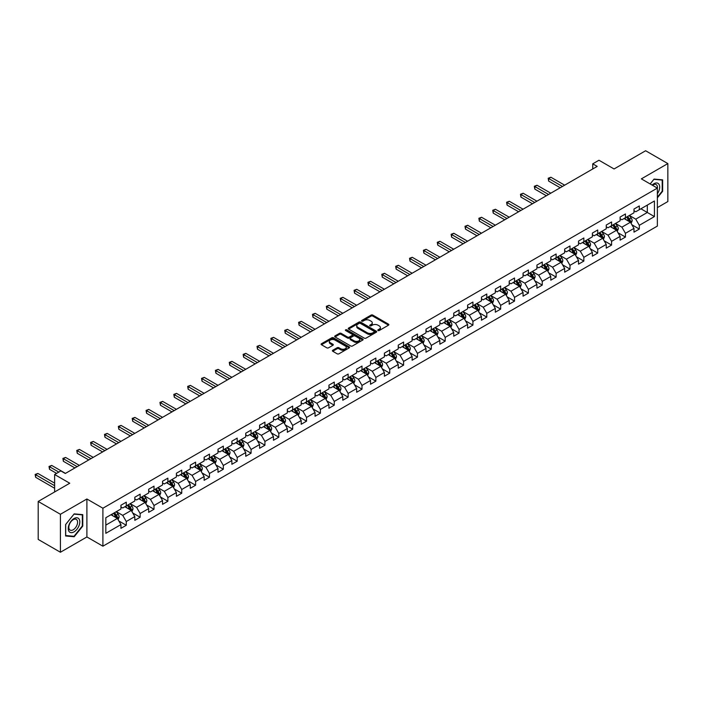 <?xml version="1.0" encoding="UTF-8"?>
<svg xmlns="http://www.w3.org/2000/svg" width="703" height="703" viewBox="0 0 703 703"><rect width="100%" height="100%" fill="white"/><g stroke="black" fill="none" stroke-linecap="round" stroke-linejoin="round"><path stroke-width="1.05" d="M378.021 330.524A0.861 0.501 0 0 0 379.242 330.524L388.513 325.173A1.23 0.712 0 0 0 388.873 324.672A1.23 0.712 0 0 0 388.513 324.171L372.81 315.102A1.23 0.712 0 0 0 371.061 315.102L361.79 320.454A0.861 0.501 0 0 0 363.012 321.157L364.216 320.463A3.946 2.276 0 0 1 369.796 320.463L371.105 321.218A3.946 2.276 0 0 1 372.265 322.835A3.946 2.276 0 0 1 371.105 324.443L369.91 325.137A0.861 0.501 0 0 0 371.131 325.841L372.326 325.146A3.946 2.276 0 0 1 377.915 325.146L379.225 325.902A3.946 2.276 0 0 1 380.376 327.519A3.946 2.276 0 0 1 379.225 329.127L378.021 329.821A0.861 0.501 0 0 0 378.021 330.524L378.021 329.821M332.765 350.261A1.23 0.712 0 0 0 332.405 350.762A1.23 0.712 0 0 0 332.765 351.263L337.168 353.811A1.23 0.712 0 0 0 338.916 353.811L349.206 347.862A1.23 0.712 0 0 0 349.567 347.361A1.23 0.712 0 0 0 349.206 346.86L333.503 337.791A1.23 0.712 0 0 0 331.763 337.791L321.464 343.732A1.23 0.712 0 0 0 321.104 344.242A1.23 0.712 0 0 0 321.464 344.742L326.79 347.818A1.23 0.712 0 0 0 328.529 347.818L332.941 345.27A1.23 0.712 0 0 0 333.301 344.769A1.23 0.712 0 0 0 332.941 344.268L330.296 342.739A3.304 1.907 0 0 1 329.329 341.394A3.304 1.907 0 0 1 331.368 339.637A3.304 1.907 0 0 1 334.962 340.05L345.305 346.017A3.304 1.907 0 0 1 346.271 347.361A3.304 1.907 0 0 1 344.233 349.127A3.304 1.907 0 0 1 340.639 348.706L338.916 347.713A1.23 0.712 0 0 0 337.168 347.713L332.765 350.261L332.765 351.263L337.168 348.741L337.168 347.713M657.358 207.605L667.85 201.55L667.85 163.579L645.626 150.75L614.071 168.966L598.965 160.24L592.743 163.834L597.19 166.4L65.3 473.479L60.853 470.913L54.632 474.507L54.632 491.951M60.414 514.28L60.414 552.25L86.9 536.96L86.9 498.989L60.414 514.28L38.19 501.45L69.746 483.233L54.632 474.507M86.9 498.989L102.902 508.225L657.358 188.105L657.358 226.085L102.902 546.196L102.902 508.225M667.85 163.579L641.364 178.87L657.358 188.105M364.303 338.143A1.23 0.712 0 0 0 366.043 338.143L376.342 332.203A1.23 0.712 0 0 0 376.703 331.693A1.23 0.712 0 0 0 376.342 331.192L360.639 322.123A1.23 0.712 0 0 0 358.89 322.123L348.6 328.073A1.23 0.712 0 0 0 348.24 328.573A1.23 0.712 0 0 0 348.6 329.074L364.303 338.143M345.929 330.709A0.861 0.501 0 0 1 346.807 330.832L346.807 329.812L362.774 339.022A1.23 0.712 0 0 1 363.135 339.531A1.23 0.712 0 0 1 362.774 340.032L352.484 345.981A1.23 0.712 0 0 1 350.735 345.981L335.032 336.913L335.032 335.902A1.23 0.712 0 0 0 334.672 336.403A1.23 0.712 0 0 0 335.032 336.913M335.032 335.902L339.435 333.363A1.23 0.712 0 0 1 341.183 333.363L347.554 337.036A1.23 0.712 0 0 0 349.294 337.036L352.221 335.349A1.23 0.712 0 0 0 352.581 334.848A1.23 0.712 0 0 0 352.221 334.338L345.586 330.515A0.861 0.501 0 0 1 346.807 329.812M60.414 552.25L38.19 539.421L38.19 501.45M118.851 520.976L126.276 525.264L126.276 521.512L134.809 516.591L134.809 520.334L140.143 517.259L140.143 513.506L148.676 508.585L148.676 512.329L154.01 509.253L154.01 505.501L162.542 500.58L162.542 504.323L167.876 501.248L167.876 497.496L176.409 492.575L176.409 496.318L181.743 493.242L181.743 489.49L190.276 484.569L190.276 488.313L195.601 485.237L195.601 481.485L204.134 476.564L204.134 480.307L209.468 477.232L209.468 473.479L218 468.558L218 472.302L223.334 469.226L223.334 465.474L231.867 460.553L231.867 464.296L237.201 461.212L237.201 457.468L245.734 452.547L245.734 456.291L251.068 453.207L251.068 449.463L259.6 444.542L259.6 448.286L264.934 445.201L264.934 441.458L273.467 436.537L273.467 440.28L278.801 437.196L278.801 433.452L287.334 428.531L287.334 432.275L292.668 429.19L292.668 425.447L301.2 420.526L301.2 424.269L306.534 421.185L306.534 417.441L315.067 412.52L315.067 416.264L320.401 413.179L320.401 409.436L328.934 404.515L328.934 408.258L334.268 405.174L334.268 401.431L342.8 396.51L342.8 400.253L348.134 397.169L348.134 393.425L356.667 388.504L356.667 392.248L362.001 389.163L362.001 385.42L370.534 380.49L370.534 384.242L375.859 381.158L375.859 377.414L384.4 372.485L384.4 376.237L389.726 373.152L389.726 369.409L398.258 364.479L398.258 368.231L403.592 365.147L403.592 361.404L412.125 356.474L412.125 360.226L417.459 357.142L417.459 353.398L425.992 348.468L425.992 352.221L431.326 349.136L431.326 345.393L439.858 340.463L439.858 344.215L445.192 341.131L445.192 337.387L453.725 332.457L453.725 336.21L459.059 333.125L459.059 329.382L467.592 324.452L467.592 328.204L472.926 325.12L472.926 321.376L481.458 316.447L481.458 320.199L486.792 317.115L486.792 313.371L495.325 308.441L495.325 312.194L500.659 309.109L500.659 305.366L509.192 300.436L509.192 304.188L514.526 301.104L514.526 297.36L523.058 292.43L523.058 296.183L528.392 293.098L528.392 289.355L536.925 284.425L536.925 288.177L542.259 285.093L542.259 281.349L550.792 276.42L550.792 280.172L556.126 277.087L556.126 273.344L564.658 268.414L564.658 272.166L569.984 269.082L569.984 265.339L578.525 260.409L578.525 264.161L583.85 261.077L583.85 257.333L592.383 252.403L592.383 256.156L597.717 253.071L597.717 249.328L606.25 244.398L606.25 248.15L611.584 245.066L611.584 241.322L620.116 236.393L620.116 240.145L625.45 237.06L625.45 233.317L633.983 228.387L633.983 232.139L639.317 229.055L639.317 225.311L654.431 216.586L654.431 200.988L647.314 205.091L647.314 212.482L654.431 216.586M126.276 525.264L120.942 528.34L120.942 524.596L105.828 533.313L105.828 517.716L120.942 508.99L120.942 505.246L126.276 502.17L126.276 505.914L134.809 500.984L134.809 497.241L140.143 494.165L140.143 497.909L148.676 492.979L148.676 489.235L154.01 486.16L154.01 489.903L162.542 484.973L162.542 481.23L167.876 478.154L167.876 481.898L176.409 476.968L176.409 473.224L181.743 470.149L181.743 473.892L190.276 468.963L190.276 465.219L195.601 462.143L195.601 465.887L204.134 460.957L204.134 457.214L209.468 454.138L209.468 457.881L218 452.952L218 449.208L223.334 446.133L223.334 449.876L231.867 444.946L231.867 441.203L237.201 438.127L237.201 441.871L245.734 436.941L245.734 433.197L251.068 430.122L251.068 433.865L259.6 428.935L259.6 425.192L264.934 422.116L264.934 425.86L273.467 420.93L273.467 417.187L278.801 414.111L278.801 417.854L287.334 412.925L287.334 409.181L292.668 406.106L292.668 409.849L301.2 404.919L301.2 401.176L306.534 398.1L306.534 401.844L315.067 396.914L315.067 393.17L320.401 390.095L320.401 393.838L328.934 388.908L328.934 385.165L334.268 382.081L334.268 385.833L342.8 380.903L342.8 377.159L348.134 374.075L348.134 377.827L356.667 372.898L356.667 369.154L362.001 366.07L362.001 369.822L370.534 364.892L370.534 361.149L375.859 358.064L375.859 361.817L384.4 356.887L384.4 353.143L389.726 350.059L389.726 353.811L398.258 348.881L398.258 345.138L403.592 342.053L403.592 345.806L412.125 340.876L412.125 337.132L417.459 334.048L417.459 337.8L425.992 332.871L425.992 329.127L431.326 326.043L431.326 329.795L439.858 324.865L439.858 321.122L445.192 318.037L445.192 321.789L453.725 316.86L453.725 313.116L459.059 310.032L459.059 313.784L467.592 308.854L467.592 305.111L472.926 302.026L472.926 305.779L481.458 300.849L481.458 297.105L486.792 294.021L486.792 297.773L495.325 292.843L495.325 289.1L500.659 286.016L500.659 289.768L509.192 284.838L509.192 281.095L514.526 278.01L514.526 281.762L523.058 276.833L523.058 273.089L528.392 270.005L528.392 273.757L536.925 268.827L536.925 265.084L542.259 261.999L542.259 265.752L550.792 260.822L550.792 257.078L556.126 253.994L556.126 257.746L564.658 252.816L564.658 249.073L569.984 245.988L569.984 249.741L578.525 244.811L578.525 241.067L583.85 237.983L583.85 241.735L592.383 236.806L592.383 233.062L597.717 229.978L597.717 233.73L606.25 228.8L606.25 225.057L611.584 221.972L611.584 225.725L620.116 220.795L620.116 217.051L625.45 213.967L625.45 217.719L633.983 212.789L633.983 209.046L639.317 205.961L639.317 209.714L654.431 200.988M124.853 506.731L131.25 510.431L122.717 515.352L116.32 511.661M120.942 506.942L122.717 507.97L126.276 505.914M122.717 515.352L126.276 521.512M131.25 510.431L134.809 516.591M138.719 498.726L145.117 502.425L136.584 507.346L130.187 503.656M134.809 498.937L136.584 499.965L140.143 497.909M136.584 507.346L140.143 513.506M145.117 502.425L148.676 508.585M152.586 490.72L158.983 494.42L150.451 499.341L144.053 495.65M148.676 490.931L150.451 491.959L154.01 489.903M150.451 499.341L154.01 505.501M158.983 494.42L162.542 500.58M166.453 482.715L172.85 486.414L164.317 491.335L157.92 487.645M162.542 482.926L164.317 483.954L167.876 481.898M164.317 491.335L167.876 497.496M172.85 486.414L176.409 492.575M180.32 474.71L186.717 478.409L178.184 483.33L171.787 479.639M176.409 474.92L178.184 475.94L181.743 473.892M178.184 483.33L181.743 489.49M186.717 478.409L190.276 484.569M194.186 466.704L200.583 470.404L192.051 475.325L185.654 471.634M190.276 466.915L192.051 467.934L195.601 465.887M192.051 475.325L195.601 481.485M200.583 470.404L204.134 476.564M208.053 458.699L214.45 462.398L205.917 467.319L199.511 463.629M204.134 458.91L205.917 459.929L209.468 457.881M205.917 467.319L209.468 473.479M214.45 462.398L218 468.558M221.911 450.693L228.317 454.393L219.784 459.314L213.378 455.623M218 450.904L219.784 451.924L223.334 449.876M219.784 459.314L223.334 465.474M228.317 454.393L231.867 460.553M235.777 442.688L242.184 446.387L233.651 451.308L227.245 447.618M231.867 442.899L233.651 443.918L237.201 441.871M233.651 451.308L237.201 457.468M242.184 446.387L245.734 452.547M249.644 434.682L256.05 438.382L247.518 443.303L241.111 439.612M245.734 434.893L247.518 435.913L251.068 433.865M247.518 443.303L251.068 449.463M256.05 438.382L259.6 444.542M263.511 426.677L269.917 430.377L261.375 435.298L254.978 431.607M259.6 426.888L261.375 427.907L264.934 425.86M261.375 435.298L264.934 441.458M269.917 430.377L273.467 436.537M277.377 418.672L283.775 422.371L275.242 427.292L268.845 423.601M273.467 418.883L275.242 419.902L278.801 417.854M275.242 427.292L278.801 433.452M283.775 422.371L287.334 428.531M291.244 410.666L297.641 414.366L289.109 419.287L282.711 415.596M287.334 410.877L289.109 411.896L292.668 409.849M289.109 419.287L292.668 425.447M297.641 414.366L301.2 420.526M305.111 402.661L311.508 406.36L302.975 411.281L296.578 407.591M301.2 402.872L302.975 403.891L306.534 401.844M302.975 411.281L306.534 417.441M311.508 406.36L315.067 412.52M318.977 394.655L325.375 398.355L316.842 403.276L310.445 399.585M315.067 394.866L316.842 395.886L320.401 393.838M316.842 403.276L320.401 409.436M325.375 398.355L328.934 404.515M332.844 386.65L339.241 390.35L330.709 395.271L324.311 391.58M328.934 386.861L330.709 387.88L334.268 385.833M330.709 395.271L334.268 401.431M339.241 390.35L342.8 396.51M346.711 378.645L353.108 382.344L344.575 387.265L338.178 383.574M342.8 378.855L344.575 379.875L348.134 377.827M344.575 387.265L348.134 393.425M353.108 382.344L356.667 388.504M360.577 370.639L366.975 374.339L358.442 379.26L352.045 375.569M356.667 370.85L358.442 371.869L362.001 369.822M358.442 379.26L362.001 385.42M366.975 374.339L370.534 380.49M374.444 362.634L380.841 366.333L372.309 371.254L365.911 367.564M370.534 362.845L372.309 363.864L375.859 361.817M372.309 371.254L375.859 377.414M380.841 366.333L384.4 372.485M388.311 354.628L394.708 358.328L386.175 363.249L379.778 359.558M384.4 354.839L386.175 355.859L389.726 353.811M386.175 363.249L389.726 369.409M394.708 358.328L398.258 364.479M402.169 346.623L408.575 350.322L400.042 355.243L393.636 351.553M398.258 346.834L400.042 347.853L403.592 345.806M400.042 355.243L403.592 361.404M408.575 350.322L412.125 356.474M416.035 338.618L422.441 342.317L413.909 347.238L407.503 343.547M412.125 338.828L413.909 339.848L417.459 337.8M413.909 347.238L417.459 353.398M422.441 342.317L425.992 348.468M429.902 330.612L436.308 334.312L427.776 339.233L421.369 335.542M425.992 330.823L427.776 331.842L431.326 329.795M427.776 339.233L431.326 345.393M436.308 334.312L439.858 340.463M443.769 322.607L450.175 326.306L441.642 331.227L435.236 327.536M439.858 322.818L441.642 323.837L445.192 321.789M441.642 331.227L445.192 337.387M450.175 326.306L453.725 332.457M457.635 314.601L464.033 318.301L455.5 323.222L449.103 319.531M453.725 314.812L455.5 315.832L459.059 313.784M455.5 323.222L459.059 329.382M464.033 318.301L467.592 324.452M471.502 306.596L477.899 310.295L469.367 315.216L462.969 311.526M467.592 306.807L469.367 307.826L472.926 305.779M469.367 315.216L472.926 321.376M477.899 310.295L481.458 316.447M485.369 298.59L491.766 302.29L483.233 307.211L476.836 303.52M481.458 298.801L483.233 299.821L486.792 297.773M483.233 307.211L486.792 313.371M491.766 302.29L495.325 308.441M499.235 290.585L505.633 294.285L497.1 299.206L490.703 295.515M495.325 290.796L497.1 291.815L500.659 289.768M497.1 299.206L500.659 305.366M505.633 294.285L509.192 300.436M513.102 282.58L519.499 286.279L510.967 291.2L504.569 287.509M509.192 282.791L510.967 283.81L514.526 281.762M510.967 291.2L514.526 297.36M519.499 286.279L523.058 292.43M526.969 274.574L533.366 278.274L524.833 283.195L518.436 279.504M523.058 274.785L524.833 275.804L528.392 273.757M524.833 283.195L528.392 289.355M533.366 278.274L536.925 284.425M540.835 266.569L547.233 270.268L538.7 275.189L532.303 271.499M536.925 266.771L538.7 267.799L542.259 265.752M538.7 275.189L542.259 281.349M547.233 270.268L550.792 276.42M554.702 258.563L561.099 262.263L552.567 267.184L546.169 263.493M550.792 258.766L552.567 259.794L556.126 257.746M552.567 267.184L556.126 273.344M561.099 262.263L564.658 268.414M568.569 250.558L574.966 254.258L566.433 259.179L560.036 255.488M564.658 250.76L566.433 251.788L569.984 249.741M566.433 259.179L569.984 265.339M574.966 254.258L578.525 260.409M582.435 242.553L588.833 246.252L580.3 251.173L573.903 247.482M578.525 242.755L580.3 243.783L583.85 241.735M580.3 251.173L583.85 257.333M588.833 246.252L592.383 252.403M596.293 234.547L602.699 238.247L594.167 243.168L587.761 239.477M592.383 234.749L594.167 235.777L597.717 233.73M594.167 243.168L597.717 249.328M602.699 238.247L606.25 244.398M610.16 226.542L616.566 230.241L608.033 235.162L601.627 231.472M606.25 226.744L608.033 227.772L611.584 225.725M608.033 235.162L611.584 241.322M616.566 230.241L620.116 236.393M624.027 218.536L630.433 222.236L621.9 227.157L615.494 223.466M620.116 218.738L621.9 219.767L625.45 217.719M621.9 227.157L625.45 233.317M630.433 222.236L633.983 228.387M640.916 208.791L647.314 212.482L635.767 219.151L629.361 215.461M633.983 210.733L635.767 211.761L639.317 209.714M635.767 219.151L639.317 225.311M86.9 536.96L102.902 546.196M592.743 163.834L592.743 168.966M105.828 525.106L117.383 518.436L110.986 514.737M117.383 518.436L120.942 524.596M631.9 224.775L639.317 229.055M618.034 232.781L625.45 237.06M604.167 240.786L611.584 245.066M590.3 248.792L597.717 253.071M576.434 256.797L583.85 261.077M562.567 264.803L569.984 269.082M548.7 272.808L556.126 277.087M534.834 280.813L542.259 285.093M520.967 288.819L528.392 293.098M507.1 296.824L514.526 301.104M493.234 304.83L500.659 309.109M479.367 312.835L486.792 317.115M465.5 320.84L472.926 325.12M451.634 328.846L459.059 333.125M437.776 336.851L445.192 341.131M423.909 344.857L431.326 349.136M410.042 352.862L417.459 357.142M396.176 360.867L403.592 365.147M382.309 368.873L389.726 373.152M368.442 376.878L375.859 381.158M354.576 384.884L362.001 389.163M340.709 392.889L348.134 397.169M326.842 400.895L334.268 405.174M312.976 408.9L320.401 413.179M299.109 416.905L306.534 421.185M285.242 424.911L292.668 429.19M271.376 432.916L278.801 437.196M257.509 440.922L264.934 445.201M243.651 448.927L251.068 453.207M229.784 456.932L237.201 461.212M215.918 464.938L223.334 469.226M202.051 472.943L209.468 477.232M188.184 480.949L195.601 485.237M174.318 488.954L181.743 493.242M160.451 496.959L167.876 501.248M146.584 504.965L154.01 509.253M132.718 512.97L140.143 517.259M657.358 197.859L662.648 191.286L662.648 179.845L654.071 179.08L650.161 183.949M65.607 535.985L74.184 536.749L82.769 526.081L82.769 514.64L74.184 513.875L65.607 524.543L65.607 535.985M662.208 191.031L662.648 191.286M82.321 525.818L82.769 526.081M73.279 536.222L74.184 536.749M378.363 330.647L379.225 330.155A3.946 2.276 0 0 0 380.376 328.538L380.376 327.519M372.265 322.835L372.265 323.855A3.946 2.276 0 0 1 371.105 325.471L370.253 325.964M388.513 324.171L388.513 325.173L372.81 316.13A1.23 0.712 0 0 0 371.061 316.13L362.142 321.28M376.342 331.192L376.342 332.203L360.639 323.152A1.23 0.712 0 0 0 358.89 323.152L348.618 329.083L348.6 328.073M374.163 332.053A0.861 0.501 0 0 0 374.163 331.341L360.375 323.389A0.861 0.501 0 0 0 359.154 323.389L357.889 324.118A3.946 2.276 0 0 0 356.737 325.726A3.946 2.276 0 0 0 357.889 327.343L367.309 332.783A3.946 2.276 0 0 0 372.898 332.783L374.163 332.053L374.163 333.073A0.861 0.501 0 0 0 374.418 332.721L374.418 331.693M356.737 325.726L356.737 326.754A3.946 2.276 0 0 0 357.889 328.363L357.889 327.343M374.163 333.073L372.898 333.802A3.946 2.276 0 0 1 367.309 333.802L357.889 328.363M335.05 336.922L339.435 334.382L339.435 333.363M352.581 334.848L352.581 335.876A1.23 0.712 0 0 1 352.221 336.377L349.294 338.064A1.23 0.712 0 0 1 347.554 338.064L341.183 334.382A1.23 0.712 0 0 0 339.435 334.382M346.807 330.832L362.757 340.041M354.163 340.85A3.304 1.907 0 0 0 357.757 341.263A3.304 1.907 0 0 0 359.795 339.505A3.304 1.907 0 0 0 358.829 338.161L355.182 336.052A1.23 0.712 0 0 0 353.442 336.052L350.516 337.739A1.23 0.712 0 0 0 350.156 338.248A1.23 0.712 0 0 0 350.516 338.749L354.163 340.85L354.163 341.878A3.304 1.907 0 0 0 357.757 342.291A3.304 1.907 0 0 0 359.795 340.533L359.795 339.505M350.156 338.248L350.156 339.268A1.23 0.712 0 0 0 350.516 339.777L350.516 338.749M354.163 341.878L350.516 339.777M346.271 347.361L346.271 348.389A3.304 1.907 0 0 1 344.233 350.147A3.304 1.907 0 0 1 340.639 349.734L338.916 348.741A1.23 0.712 0 0 0 337.168 348.741M329.329 341.394L329.329 342.423A3.304 1.907 0 0 0 330.296 343.767L330.296 342.739M332.923 345.278L330.296 343.767M349.189 347.88L333.503 338.82A1.23 0.712 0 0 0 331.763 338.82L321.482 344.751M631.136 223.449L632.19 220.786A3.33 1.924 -120 0 0 631.127 217.948L629.29 215.496M626.092 219.731L624.844 218.062M564.658 185.179L550.906 177.244L548.683 178.527L548.683 181.093L560.212 187.745M626.54 217.086L628.368 219.538A3.33 1.924 60 0 1 629.326 221.542L630.389 220.927A3.33 1.924 -120 0 0 629.44 218.923L627.603 216.471M626.768 216.955L628.807 219.67A1.696 0.975 60 0 1 629.115 220.188L630.389 220.927M548.683 181.093L548.191 178.246L562.435 186.462M548.191 178.246L550.906 177.244M657.358 193.747A8.172 4.719 120 0 0 658.896 190.864A8.172 4.719 120 0 0 658.395 183.632A8.172 4.719 120 0 0 652.129 185.082M661.655 179.757L662.208 180.073L662.208 191.154L657.358 197.183M650.178 183.958L653.895 179.335L662.208 180.073M657.358 188.536A6.186 3.568 120 0 0 656.18 184.59A6.186 3.568 120 0 0 652.489 185.293M74.008 531.881A8.172 4.719 120 0 0 79.79 521.872A8.172 4.719 120 0 0 74.008 518.542A8.172 4.719 120 0 0 68.235 528.542A8.172 4.719 120 0 0 74.008 531.881M73.2 529.79A6.186 3.568 120 0 0 77.242 524.341A6.186 3.568 120 0 0 76.293 519.385A6.186 3.568 120 0 0 73.2 519.693A6.186 3.568 120 0 0 69.158 525.141A6.186 3.568 120 0 0 70.107 530.097A6.186 3.568 120 0 0 73.2 529.79M65.695 524.464L74.008 514.13L82.321 514.868L82.321 525.949L74.008 536.292L65.695 535.545L65.687 524.456M81.768 514.552L82.321 514.868M617.269 231.454L618.324 228.791A3.33 1.924 -120 0 0 617.26 225.953L615.424 223.501M612.225 227.737L610.977 226.067M550.792 193.184L537.039 185.249L534.816 186.532L534.816 189.098L546.345 195.75M612.673 225.092L614.501 227.544A3.33 1.924 60 0 1 615.459 229.547L616.522 228.932A3.33 1.924 -120 0 0 615.573 226.928L613.737 224.477M612.902 224.96L614.94 227.675A1.696 0.975 60 0 1 615.248 228.194L616.522 228.932M534.816 189.098L534.324 186.251L548.568 194.467M534.324 186.251L537.039 185.249M603.402 239.459L604.457 236.797A3.33 1.924 -120 0 0 603.394 233.958L601.557 231.507M598.358 235.742L597.119 234.073M536.925 201.19L523.173 193.255L520.949 194.538L520.949 197.104L532.479 203.756M598.807 233.097L600.634 235.549A3.33 1.924 60 0 1 601.592 237.552L602.656 236.937A3.33 1.924 -120 0 0 601.706 234.934L599.87 232.482M599.035 232.965L601.074 235.681A1.696 0.975 60 0 1 601.381 236.199L602.656 236.937M520.949 197.104L520.457 194.256L534.702 202.473M520.457 194.256L523.173 193.255M589.536 247.465L590.59 244.802A3.33 1.924 -120 0 0 589.527 241.964L587.69 239.512M584.492 243.748L583.253 242.078M523.058 209.195L509.306 201.26L507.083 202.543L507.083 205.109L518.612 211.761M584.94 241.103L586.777 243.554A3.33 1.924 60 0 1 587.726 245.558L588.789 244.943A3.33 1.924 -120 0 0 587.84 242.939L586.003 240.488M585.168 240.971L587.207 243.686A1.696 0.975 60 0 1 587.515 244.205L588.789 244.943M507.083 205.109L506.599 202.262L520.835 210.478M506.599 202.262L509.306 201.26M575.669 255.47L576.724 252.808A3.33 1.924 -120 0 0 575.66 249.969L573.824 247.518M570.625 251.753L569.386 250.083M509.192 217.201L495.439 209.266L493.216 210.548L493.216 213.114L504.745 219.767M571.073 249.108L572.91 251.56A3.33 1.924 60 0 1 573.859 253.563L574.922 252.948A3.33 1.924 -120 0 0 573.973 250.945L572.137 248.493M571.302 248.976L573.34 251.692A1.696 0.975 60 0 1 573.648 252.21L574.922 252.948M493.216 213.114L492.733 210.267L506.968 218.484M492.733 210.267L495.439 209.266M561.802 263.476L562.857 260.813A3.33 1.924 -120 0 0 561.794 257.975L559.957 255.523M556.767 259.759L555.519 258.089M495.325 225.206L481.573 217.271L479.349 218.554L479.349 221.12L490.879 227.772M557.207 257.113L559.043 259.565A3.33 1.924 60 0 1 559.992 261.569L561.064 260.954A3.33 1.924 -120 0 0 560.106 258.95L558.27 256.498M557.435 256.982L559.474 259.697A1.696 0.975 60 0 1 559.781 260.215L561.064 260.954M479.349 221.12L478.866 218.273L493.102 226.489M478.866 218.273L481.573 217.271M547.936 271.481L548.99 268.818A3.33 1.924 -120 0 0 547.927 265.98L546.099 263.528M542.901 267.764L541.653 266.094M481.458 233.211L467.706 225.276L465.483 226.559L465.483 229.125L477.012 235.777M543.34 265.119L545.177 267.571A3.33 1.924 60 0 1 546.126 269.574L547.198 268.959A3.33 1.924 -120 0 0 546.24 266.955L544.403 264.504M543.568 264.987L545.607 267.702A1.696 0.975 60 0 1 545.915 268.221L547.198 268.959M465.483 229.125L464.999 226.278L479.235 234.494M464.999 226.278L467.706 225.276M534.069 279.486L535.124 276.824A3.33 1.924 -120 0 0 534.06 273.985L532.233 271.534M529.034 275.769L527.786 274.1M467.592 241.217L453.839 233.282L451.616 234.565L451.616 237.131L463.145 243.783M529.473 273.124L531.31 275.576A3.33 1.924 60 0 1 532.259 277.58L533.331 276.964A3.33 1.924 -120 0 0 532.373 274.961L530.537 272.509M529.702 272.992L531.74 275.708A1.696 0.975 60 0 1 532.048 276.226L533.331 276.964M451.616 237.131L451.133 234.284L465.368 242.5M451.133 234.284L453.839 233.282M520.202 287.492L521.257 284.829A3.33 1.924 -120 0 0 520.194 281.991L518.366 279.539M515.167 283.775L513.919 282.105M453.725 249.222L439.973 241.287L437.758 242.57L437.758 245.136L449.279 251.788M515.607 281.13L517.443 283.581A3.33 1.924 60 0 1 518.392 285.585L519.464 284.97A3.33 1.924 -120 0 0 518.506 282.966L516.679 280.515M515.844 280.998L517.874 283.713A1.696 0.975 60 0 1 518.181 284.232L519.464 284.97M437.758 245.136L437.266 242.289L451.502 250.505M437.266 242.289L439.973 241.287M506.336 295.497L507.399 292.835A3.33 1.924 -120 0 0 506.336 289.996L504.499 287.545M501.301 291.78L500.053 290.111M439.858 257.228L426.106 249.293L423.891 250.576L423.891 253.142L435.412 259.794M501.74 289.135L503.576 291.587A3.33 1.924 60 0 1 504.526 293.59L505.598 292.975A3.33 1.924 -120 0 0 504.64 290.972L502.812 288.52M501.977 289.003L504.007 291.719A1.696 0.975 60 0 1 504.315 292.237L505.598 292.975M423.891 253.142L423.399 250.294L437.635 258.511M423.399 250.294L426.106 249.293M492.469 303.503L493.532 300.84A3.33 1.924 -120 0 0 492.469 298.002L490.632 295.55M487.434 299.786L486.186 298.116M425.992 265.233L412.248 257.298L410.025 258.581L410.025 261.147L421.554 267.799M487.873 297.141L489.71 299.592A3.33 1.924 60 0 1 490.668 301.596L491.731 300.981A3.33 1.924 -120 0 0 490.773 298.977L488.945 296.525M488.11 297.009L490.14 299.724A1.696 0.975 60 0 1 490.448 300.243L491.731 300.981M410.025 261.147L409.533 258.3L423.768 266.516M409.533 258.3L412.248 257.298M478.602 311.508L479.666 308.845A3.33 1.924 -120 0 0 478.602 306.007L476.766 303.555M473.567 307.791L472.319 306.121M412.125 273.239L398.381 265.303L396.158 266.586L396.158 269.152L407.687 275.804M474.007 305.155L475.843 307.598A3.33 1.924 60 0 1 476.801 309.601L477.864 308.986A3.33 1.924 -120 0 0 476.915 306.983L475.079 304.531M474.244 305.014L476.274 307.729A1.696 0.975 60 0 1 476.581 308.248L477.864 308.986M396.158 269.152L395.666 266.305L409.902 274.522M395.666 266.305L398.381 265.303M464.736 319.514L465.799 316.851A3.33 1.924 -120 0 0 464.736 314.013L462.899 311.561M459.7 315.796L458.453 314.127M398.258 281.244L384.515 273.309L382.291 274.592L382.291 277.158L393.821 283.81M460.14 313.16L461.976 315.603A3.33 1.924 60 0 1 462.934 317.607L463.998 316.991A3.33 1.924 -120 0 0 463.049 314.988L461.212 312.536M460.377 313.02L462.407 315.735A1.696 0.975 60 0 1 462.723 316.253L463.998 316.991M382.291 277.158L381.799 274.311L396.044 282.527M381.799 274.311L384.515 273.309M450.869 327.519L451.932 324.856A3.33 1.924 -120 0 0 450.869 322.018L449.032 319.566M445.834 323.802L444.586 322.132M384.392 289.249L370.648 281.314L368.425 282.597L368.425 285.163L379.954 291.815M446.282 321.166L448.11 323.608A3.33 1.924 60 0 1 449.068 325.612L450.131 324.997A3.33 1.924 -120 0 0 449.182 322.993L447.345 320.542M446.51 321.025L448.549 323.74A1.696 0.975 60 0 1 448.857 324.259L450.131 324.997M368.425 285.163L367.933 282.316L382.177 290.532M367.933 282.316L370.648 281.314M437.011 335.524L438.066 332.862A3.33 1.924 -120 0 0 437.002 330.023L435.166 327.572M431.967 331.807L430.719 330.138M370.534 297.255L356.781 289.32L354.558 290.603L354.558 293.169L366.087 299.821M432.415 329.171L434.243 331.614A3.33 1.924 60 0 1 435.201 333.617L436.264 333.002A3.33 1.924 -120 0 0 435.315 330.999L433.479 328.547M432.644 329.03L434.682 331.746A1.696 0.975 60 0 1 434.99 332.264L436.264 333.002M354.558 293.169L354.066 290.321L368.31 298.538M354.066 290.321L356.781 289.32M423.144 343.53L424.199 340.867A3.33 1.924 -120 0 0 423.136 338.029L421.299 335.586M418.1 339.813L416.853 338.143M356.667 305.26L342.915 297.325L340.691 298.608L340.691 301.174L352.221 307.826M418.549 337.176L420.376 339.619A3.33 1.924 60 0 1 421.334 341.623L422.398 341.008A3.33 1.924 -120 0 0 421.449 339.004L419.612 336.552M418.777 337.036L420.816 339.751A1.696 0.975 60 0 1 421.123 340.27L422.398 341.008M340.691 301.174L340.199 298.327L354.444 306.543M340.199 298.327L342.915 297.325M409.278 351.535L410.332 348.873A3.33 1.924 -120 0 0 409.269 346.034L407.432 343.591M404.234 347.818L402.995 346.157M342.8 313.266L329.048 305.33L326.825 306.613L326.825 309.179L338.354 315.832M404.682 345.182L406.51 347.625A3.33 1.924 60 0 1 407.468 349.628L408.531 349.013A3.33 1.924 -120 0 0 407.582 347.01L405.745 344.558M404.91 345.041L406.949 347.757A1.696 0.975 60 0 1 407.257 348.275L408.531 349.013M326.825 309.179L326.333 306.332L340.577 314.549M326.333 306.332L329.048 305.33M395.411 359.541L396.466 356.878A3.33 1.924 -120 0 0 395.402 354.04L393.566 351.597M390.367 355.823L389.128 354.163M328.934 321.271L315.181 313.336L312.958 314.619L312.958 317.185L324.487 323.837M390.815 353.187L392.652 355.63A3.33 1.924 60 0 1 393.601 357.634L394.664 357.019A3.33 1.924 -120 0 0 393.715 355.015L391.879 352.563M391.044 353.047L393.082 355.762A1.696 0.975 60 0 1 393.39 356.28L394.664 357.019M312.958 317.185L312.475 314.338L326.71 322.554M312.475 314.338L315.181 313.336M381.544 367.546L382.599 364.883A3.33 1.924 -120 0 0 381.536 362.045L379.699 359.602M376.5 363.829L375.261 362.168M315.067 329.276L301.315 321.341L299.091 322.624L299.091 325.19L310.621 331.842M376.949 361.193L378.785 363.636A3.33 1.924 60 0 1 379.734 365.639L380.806 365.024A3.33 1.924 -120 0 0 379.848 363.02L378.012 360.569M377.177 361.052L379.216 363.767A1.696 0.975 60 0 1 379.523 364.286L380.806 365.024M299.091 325.19L298.608 322.343L312.844 330.559M298.608 322.343L301.315 321.341M367.678 375.551L368.732 372.889A3.33 1.924 -120 0 0 367.669 370.05L365.841 367.607M362.643 371.834L361.395 370.173M301.2 337.282L287.448 329.347L285.225 330.63L285.225 333.196L296.754 339.848M363.082 369.198L364.919 371.641A3.33 1.924 60 0 1 365.868 373.644L366.94 373.029A3.33 1.924 -120 0 0 365.982 371.026L364.145 368.574M363.31 369.057L365.349 371.773A1.696 0.975 60 0 1 365.657 372.291L366.94 373.029M285.225 333.196L284.741 330.348L298.977 338.565M284.741 330.348L287.448 329.347M353.811 383.557L354.866 380.894A3.33 1.924 -120 0 0 353.802 378.056L351.975 375.613M348.776 379.84L347.528 378.179M287.334 345.287L273.581 337.352L271.358 338.635L271.358 341.201L282.887 347.853M349.215 377.203L351.052 379.646A3.33 1.924 60 0 1 352.001 381.65L353.073 381.035A3.33 1.924 -120 0 0 352.115 379.031L350.279 376.58M349.444 377.063L351.482 379.778A1.696 0.975 60 0 1 351.79 380.297L353.073 381.035M271.358 341.201L270.875 338.354L285.11 346.57M270.875 338.354L273.581 337.352M339.944 391.562L340.999 388.9A3.33 1.924 -120 0 0 339.936 386.061L338.108 383.618M334.909 387.845L333.661 386.184M273.467 353.293L259.715 345.358L257.491 346.641L257.491 349.206L269.021 355.859M335.349 385.209L337.185 387.652A3.33 1.924 60 0 1 338.134 389.655L339.206 389.04A3.33 1.924 -120 0 0 338.248 387.037L336.412 384.594M335.577 385.068L337.616 387.792A1.696 0.975 60 0 1 337.923 388.302L339.206 389.04M257.491 349.206L257.008 346.359L271.244 354.576M257.008 346.359L259.715 345.358M326.078 399.568L327.132 396.905A3.33 1.924 -120 0 0 326.069 394.067L324.241 391.624M321.043 395.851L319.795 394.19M259.6 361.298L245.848 353.363L243.633 354.646L243.633 357.212L255.154 363.864M321.482 393.214L323.318 395.657A3.33 1.924 60 0 1 324.268 397.661L325.34 397.046A3.33 1.924 -120 0 0 324.382 395.042L322.554 392.599M321.719 393.074L323.749 395.798A1.696 0.975 60 0 1 324.057 396.307L325.34 397.046M243.633 357.212L243.141 354.365L257.377 362.581M243.141 354.365L245.848 353.363M312.211 407.573L313.274 404.91A3.33 1.924 -120 0 0 312.211 402.072L310.375 399.629M307.176 403.856L305.928 402.195M245.734 369.303L231.981 361.368L229.767 362.651L229.767 365.217L241.287 371.869M307.615 401.22L309.452 403.663A3.33 1.924 60 0 1 310.41 405.666L311.473 405.051A3.33 1.924 -120 0 0 310.515 403.047L308.687 400.605M307.852 401.079L309.882 403.803A1.696 0.975 60 0 1 310.19 404.313L311.473 405.051M229.767 365.217L229.275 362.37L243.51 370.586M229.275 362.37L231.981 361.368M298.344 415.578L299.408 412.916A3.33 1.924 -120 0 0 298.344 410.077L296.508 407.635M293.309 411.861L292.061 410.201M231.867 377.309L218.123 369.374L215.9 370.657L215.9 373.223L227.429 379.875M293.749 409.225L295.585 411.668A3.33 1.924 60 0 1 296.543 413.672L297.606 413.056A3.33 1.924 -120 0 0 296.648 411.053L294.821 408.61M293.986 409.084L296.016 411.809A1.696 0.975 60 0 1 296.323 412.318L297.606 413.056M215.9 373.223L215.408 370.376L229.644 378.592M215.408 370.376L218.123 369.374M284.478 423.584L285.541 420.921A3.33 1.924 -120 0 0 284.478 418.083L282.641 415.64M279.442 419.867L278.195 418.206M218 385.314L204.257 377.379L202.033 378.662L202.033 381.228L213.563 387.88M279.882 417.231L281.718 419.673A3.33 1.924 60 0 1 282.676 421.677L283.74 421.062A3.33 1.924 -120 0 0 282.791 419.058L280.954 416.615M280.119 417.09L282.149 419.814A1.696 0.975 60 0 1 282.457 420.324L283.74 421.062M202.033 381.228L201.541 378.381L215.777 386.597M201.541 378.381L204.257 377.379M270.611 431.589L271.674 428.927A3.33 1.924 -120 0 0 270.611 426.088L268.774 423.645M265.576 427.872L264.328 426.211M204.134 393.32L190.39 385.385L188.167 386.668L188.167 389.234L199.696 395.886M266.015 425.236L267.852 427.679A3.33 1.924 60 0 1 268.81 429.682L269.873 429.067A3.33 1.924 -120 0 0 268.924 427.064L267.087 424.621M266.252 425.095L268.282 427.819A1.696 0.975 60 0 1 268.599 428.329L269.873 429.067M188.167 389.234L187.675 386.386L201.919 394.603M187.675 386.386L190.39 385.385M256.753 439.595L257.808 436.932A3.33 1.924 -120 0 0 256.744 434.094L254.908 431.651M251.709 435.878L250.461 434.217M190.276 401.325L176.523 393.39L174.3 394.673L174.3 397.239L185.829 403.891M252.157 433.241L253.985 435.684A3.33 1.924 60 0 1 254.943 437.688L256.006 437.073A3.33 1.924 -120 0 0 255.057 435.069L253.221 432.626M252.386 433.101L254.424 435.825A1.696 0.975 60 0 1 254.732 436.335L256.006 437.073M174.3 397.239L173.808 394.392L188.053 402.608M173.808 394.392L176.523 393.39M242.886 447.6L243.941 444.937A3.33 1.924 -120 0 0 242.878 442.099L241.041 439.656M237.842 443.883L236.595 442.222M176.409 409.331L162.657 401.395L160.433 402.678L160.433 405.244L171.963 411.896M238.291 441.247L240.118 443.69A3.33 1.924 60 0 1 241.076 445.693L242.14 445.078A3.33 1.924 -120 0 0 241.191 443.075L239.354 440.632M238.519 441.106L240.558 443.83A1.696 0.975 60 0 1 240.865 444.34L242.14 445.078M160.433 405.244L159.941 402.397L174.186 410.614M159.941 402.397L162.657 401.395M229.02 455.606L230.074 452.943A3.33 1.924 -120 0 0 229.011 450.105L227.174 447.662M223.976 451.888L222.728 450.228M162.542 417.336L148.79 409.401L146.567 410.684L146.567 413.25L158.096 419.902M224.424 449.252L226.252 451.695A3.33 1.924 60 0 1 227.21 453.699L228.273 453.084A3.33 1.924 -120 0 0 227.324 451.08L225.487 448.637M224.652 449.112L226.691 451.836A1.696 0.975 60 0 1 226.999 452.345L228.273 453.084M146.567 413.25L146.075 410.403L160.319 418.619M146.075 410.403L148.79 409.401M215.153 463.611L216.208 460.948A3.33 1.924 -120 0 0 215.144 458.11L213.308 455.667M210.109 459.894L208.87 458.233M148.676 425.341L134.923 417.406L132.7 418.689L132.7 421.255L144.229 427.907M210.557 457.258L212.394 459.7A3.33 1.924 60 0 1 213.343 461.704L214.406 461.089A3.33 1.924 -120 0 0 213.457 459.085L211.621 456.642M210.786 457.117L212.824 459.841A1.696 0.975 60 0 1 213.132 460.351L214.406 461.089M132.7 421.255L132.208 418.408L146.452 426.624M132.208 418.408L134.923 417.406M201.286 471.616L202.341 468.954A3.33 1.924 -120 0 0 201.278 466.115L199.441 463.672M196.242 467.899L195.003 466.238M134.809 433.347L121.057 425.412L118.833 426.695L118.833 429.261L130.363 435.913M196.691 465.263L198.527 467.706A3.33 1.924 60 0 1 199.476 469.709L200.54 469.094A3.33 1.924 -120 0 0 199.59 467.091L197.754 464.648M196.919 465.122L198.958 467.846A1.696 0.975 60 0 1 199.265 468.356L200.54 469.094M118.833 429.261L118.35 426.413L132.586 434.63M118.35 426.413L121.057 425.412M187.42 479.622L188.474 476.959A3.33 1.924 -120 0 0 187.411 474.121L185.574 471.678M182.385 475.905L181.137 474.244M120.942 441.352L107.19 433.417L104.967 434.7L104.967 437.266L116.496 443.918M182.824 473.268L184.661 475.711A3.33 1.924 60 0 1 185.61 477.715L186.682 477.1A3.33 1.924 -120 0 0 185.724 475.096L183.887 472.653M183.052 473.128L185.091 475.852A1.696 0.975 60 0 1 185.399 476.362L186.682 477.1M104.967 437.266L104.483 434.419L118.719 442.635M104.483 434.419L107.19 433.417M173.553 487.627L174.608 484.965A3.33 1.924 -120 0 0 173.544 482.126L171.717 479.683M168.518 483.91L167.27 482.249M107.076 449.358L93.323 441.422L91.1 442.705L91.1 445.271L102.629 451.924M168.957 481.274L170.794 483.717A3.33 1.924 60 0 1 171.743 485.72L172.815 485.105A3.33 1.924 -120 0 0 171.857 483.102L170.021 480.659M169.186 481.133L171.224 483.857A1.696 0.975 60 0 1 171.532 484.367L172.815 485.105M91.1 445.271L90.617 442.424L104.852 450.641M90.617 442.424L93.323 441.422M159.686 495.633L160.741 492.97A3.33 1.924 -120 0 0 159.678 490.132L157.85 487.689M154.651 491.915L153.403 490.255M93.209 457.363L79.457 449.428L77.233 450.711L77.233 453.277L88.763 459.929M155.091 489.279L156.927 491.722A3.33 1.924 60 0 1 157.876 493.726L158.948 493.111A3.33 1.924 -120 0 0 157.99 491.107L156.154 488.664M155.319 489.139L157.358 491.863A1.696 0.975 60 0 1 157.665 492.372L158.948 493.111M77.233 453.277L76.75 450.43L90.986 458.646M76.75 450.43L79.457 449.428M145.82 503.638L146.874 500.975A3.33 1.924 -120 0 0 145.811 498.137L143.983 495.694M140.785 499.921L139.537 498.26M79.342 465.368L65.59 457.433L63.367 458.716L63.367 461.282L74.896 467.934M141.224 497.285L143.061 499.728A3.33 1.924 60 0 1 144.01 501.731L145.082 501.116A3.33 1.924 -120 0 0 144.124 499.112L142.287 496.67M141.461 497.144L143.491 499.868A1.696 0.975 60 0 1 143.799 500.378L145.082 501.116M63.367 461.282L62.883 458.435L77.119 466.651M62.883 458.435L65.59 457.433M131.953 511.643L133.008 508.981A3.33 1.924 -120 0 0 131.953 506.142L130.117 503.7M126.918 507.926L125.67 506.265M65.476 473.383L51.723 465.439L49.509 466.722L49.509 469.288L56.592 473.383M127.357 505.29L129.194 507.733A3.33 1.924 60 0 1 130.143 509.737L131.215 509.121A3.33 1.924 -120 0 0 130.257 507.118L128.429 504.675M127.594 505.149L129.624 507.874A1.696 0.975 60 0 1 129.932 508.383L131.215 509.121M49.509 469.288L49.017 466.44L58.815 472.1M49.017 466.44L51.723 465.439M118.086 519.649L119.15 516.986A3.33 1.924 -120 0 0 118.086 514.148L116.25 511.705M113.051 515.932L111.803 514.271M54.632 483.128L37.865 473.444L35.642 474.727L35.642 477.293L54.632 488.26M113.491 513.295L115.327 515.738A3.33 1.924 60 0 1 116.285 517.742L117.348 517.127A3.33 1.924 -120 0 0 116.39 515.123L114.563 512.68M113.728 513.155L115.758 515.879A1.696 0.975 60 0 1 116.065 516.389L117.348 517.127M35.642 477.293L35.15 474.446L54.632 485.694M35.15 474.446L37.865 473.444M379.225 330.155L379.225 329.127M369.91 325.841L369.91 325.137M371.105 325.471L371.105 324.443M361.79 321.157L361.79 320.454M371.061 316.13L371.061 315.102M372.81 316.13L372.81 315.102M358.89 323.152L358.89 322.123M360.639 323.152L360.639 322.123M367.309 333.802L367.309 332.783M372.898 333.802L372.898 332.783M341.183 334.382L341.183 333.363M347.554 338.064L347.554 337.036M349.294 338.064L349.294 337.036M352.221 336.377L352.221 335.349M362.774 340.032L362.774 339.022M338.916 348.741L338.916 347.713M340.639 349.734L340.639 348.706M332.941 345.27L332.941 344.268M321.464 344.742L321.464 343.732M331.763 338.82L331.763 337.791M333.503 338.82L333.503 337.791M349.206 347.862L349.206 346.86M630.099 222.043L632.164 220.847M629.44 218.923L631.127 217.948M627.067 220.294L628.368 219.538M616.232 230.048L618.297 228.853M615.573 226.928L617.26 225.953M613.201 228.299L614.501 227.544M602.366 238.053L604.439 236.858M601.706 234.934L603.394 233.958M599.334 236.305L600.634 235.549M588.499 246.059L590.573 244.864M587.84 242.939L589.527 241.964M585.467 244.31L586.777 243.554M574.632 254.064L576.706 252.869M573.973 250.945L575.66 249.969M571.601 252.315L572.91 251.56M560.774 262.07L562.839 260.875M560.106 258.95L561.794 257.975M557.734 260.321L559.043 259.565M546.908 270.075L548.973 268.88M546.24 266.955L547.927 265.98M543.876 268.326L545.177 267.571M533.041 278.08L535.106 276.885M532.373 274.961L534.06 273.985M530.009 276.332L531.31 275.576M519.174 286.086L521.239 284.891M518.506 282.966L520.194 281.991M516.143 284.337L517.443 283.581M505.308 294.091L507.373 292.896M504.64 290.972L506.336 289.996M502.276 292.343L503.576 291.587M491.441 302.097L493.506 300.902M490.773 298.977L492.469 298.002M488.409 300.348L489.71 299.592M477.574 310.102L479.639 308.907M476.915 306.983L478.602 306.007M474.543 308.353L475.843 307.598M463.708 318.108L465.773 316.912M463.049 314.988L464.736 314.013M460.676 316.359L461.976 315.603M449.841 326.113L451.906 324.918M449.182 322.993L450.869 322.018M446.809 324.364L448.11 323.608M435.974 334.118L438.039 332.923M435.315 330.999L437.002 330.023M432.943 332.37L434.243 331.614M422.108 342.124L424.173 340.929M421.449 339.004L423.136 338.029M419.076 340.375L420.376 339.619M408.241 350.129L410.315 348.934M407.582 347.01L409.269 346.034M405.209 348.38L406.51 347.625M394.374 358.135L396.448 356.939M393.715 355.015L395.402 354.04M391.343 356.386L392.652 355.63M380.516 366.14L382.581 364.945M379.848 363.02L381.536 362.045M377.476 364.391L378.785 363.636M366.65 374.145L368.715 372.95M365.982 371.026L367.669 370.05M363.609 372.397L364.919 371.641M352.783 382.151L354.848 380.956M352.115 379.031L353.802 378.056M349.751 380.402L351.052 379.646M338.916 390.156L340.981 388.961M338.248 387.037L339.936 386.061M335.885 388.408L337.185 387.652M325.05 398.162L327.115 396.967M324.382 395.042L326.069 394.067M322.018 396.413L323.318 395.657M311.183 406.167L313.248 404.972M310.515 403.047L312.211 402.072M308.151 404.418L309.452 403.663M297.316 414.172L299.381 412.977M296.648 411.053L298.344 410.077M294.285 412.424L295.585 411.668M283.45 422.178L285.515 420.983M282.791 419.058L284.478 418.083M280.418 420.429L281.718 419.673M269.583 430.183L271.648 428.988M268.924 427.064L270.611 426.088M266.551 428.435L267.852 427.679M255.716 438.189L257.781 436.994M255.057 435.069L256.744 434.094M252.685 436.44L253.985 435.684M241.85 446.194L243.915 444.999M241.191 443.075L242.878 442.099M238.818 444.445L240.118 443.69M227.983 454.2L230.048 453.004M227.324 451.08L229.011 450.105M224.951 452.451L226.252 451.695M214.116 462.205L216.19 461.01M213.457 459.085L215.144 458.11M211.085 460.456L212.394 459.7M200.25 470.21L202.323 469.015M199.59 467.091L201.278 466.115M197.218 468.462L198.527 467.706M186.392 478.216L188.457 477.021M185.724 475.096L187.411 474.121M183.351 476.467L184.661 475.711M172.525 486.221L174.59 485.026M171.857 483.102L173.544 482.126M169.485 484.472L170.794 483.717M158.658 494.227L160.723 493.031M157.99 491.107L159.678 490.132M155.627 492.478L156.927 491.722M144.792 502.232L146.857 501.037M144.124 499.112L145.811 498.137M141.76 500.483L143.061 499.728M130.925 510.237L132.99 509.042M130.257 507.118L131.953 506.142M127.893 508.489L129.194 507.733M117.058 518.243L119.123 517.048M116.39 515.123L118.086 514.148M114.027 516.494L115.327 515.738"/></g></svg>

